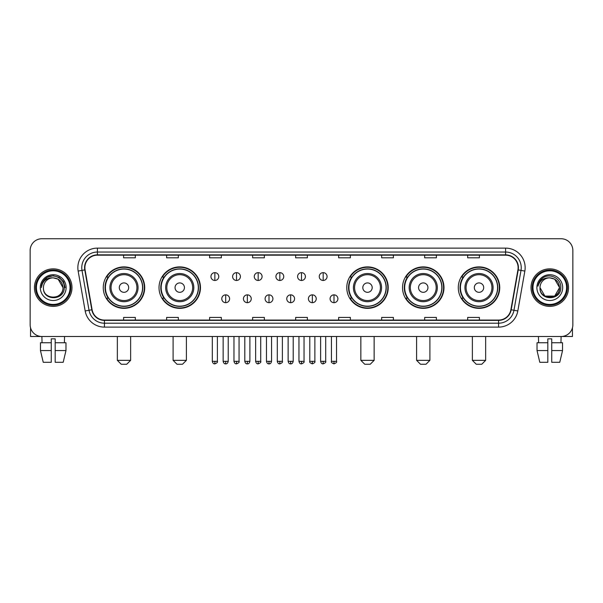 <?xml version="1.0" encoding="UTF-8"?>
<svg xmlns="http://www.w3.org/2000/svg" width="603" height="603" viewBox="0 0 603 603"><rect width="100%" height="100%" fill="white"/><g stroke="black" fill="none" stroke-linecap="round" stroke-linejoin="round"><path stroke-width="0.9" d="M458.288 287.623A20.721 20.721 0 0 0 479.008 308.344A20.721 20.721 0 0 0 499.736 287.623A20.721 20.721 0 0 0 479.008 266.895A20.721 20.721 0 0 0 458.288 287.623M402.533 287.623A20.721 20.721 0 0 0 423.253 308.344A20.721 20.721 0 0 0 443.981 287.623A20.721 20.721 0 0 0 423.253 266.895A20.721 20.721 0 0 0 402.533 287.623M346.778 287.623A20.721 20.721 0 0 0 367.498 308.344A20.721 20.721 0 0 0 388.219 287.623A20.721 20.721 0 0 0 367.498 266.895A20.721 20.721 0 0 0 346.778 287.623M159.019 287.623A20.721 20.721 0 0 0 179.747 308.344A20.721 20.721 0 0 0 200.467 287.623A20.721 20.721 0 0 0 179.747 266.895A20.721 20.721 0 0 0 159.019 287.623M103.264 287.623A20.721 20.721 0 0 0 123.992 308.344A20.721 20.721 0 0 0 144.712 287.623A20.721 20.721 0 0 0 123.992 266.895A20.721 20.721 0 0 0 103.264 287.623M108.239 298.176A18.964 18.964 0 0 1 108.239 277.063M163.993 298.176A18.964 18.964 0 0 1 163.993 277.063M351.745 298.176A18.964 18.964 0 0 1 351.745 277.063M407.5 298.176A18.964 18.964 0 0 1 407.5 277.063M463.255 298.176A18.964 18.964 0 0 1 463.255 277.063M30.15 250.479L30.15 324.761A11.728 11.728 0 0 0 41.878 336.497L561.122 336.497A11.728 11.728 0 0 0 572.85 324.761L572.85 250.479A11.728 11.728 0 0 0 561.122 238.743L41.878 238.743A11.728 11.728 0 0 0 30.15 250.479L30.15 324.761M34.454 287.623A18.768 18.768 0 0 0 53.222 306.384A18.768 18.768 0 0 0 71.983 287.623A18.768 18.768 0 0 0 53.222 268.855A18.768 18.768 0 0 0 34.454 287.623A18.768 18.768 0 0 0 53.222 306.384A18.768 18.768 0 0 0 71.983 287.623A18.768 18.768 0 0 0 53.222 268.855A18.768 18.768 0 0 0 34.454 287.623M531.017 287.623A18.768 18.768 0 0 0 549.778 306.384A18.768 18.768 0 0 0 568.546 287.623A18.768 18.768 0 0 0 549.778 268.855A18.768 18.768 0 0 0 531.017 287.623A18.768 18.768 0 0 0 549.778 306.384A18.768 18.768 0 0 0 568.546 287.623A18.768 18.768 0 0 0 549.778 268.855A18.768 18.768 0 0 0 531.017 287.623M84.887 267.679A12.512 12.512 0 0 1 97.4 255.167L505.6 255.167A12.512 12.512 0 0 1 517.924 269.85L510.892 309.731A12.512 12.512 0 0 1 498.568 320.072L104.432 320.072A12.512 12.512 0 0 1 92.108 309.731L85.076 269.85A12.512 12.512 0 0 1 84.887 267.679M84.578 267.679A12.821 12.821 0 0 0 84.774 269.903L91.807 309.784A12.821 12.821 0 0 0 104.432 320.381L498.568 320.381A12.821 12.821 0 0 0 511.193 309.784L518.226 269.903A12.821 12.821 0 0 0 505.6 254.858L97.4 254.858A12.821 12.821 0 0 0 84.578 267.679M78.149 271.071A19.552 19.552 0 0 1 97.4 248.127L505.6 248.127A19.552 19.552 0 0 1 524.851 271.071L517.819 310.952A19.552 19.552 0 0 1 498.568 327.112L104.432 327.112A19.552 19.552 0 0 1 85.181 310.952L78.149 271.071L82 270.393A15.64 15.64 0 0 1 97.4 252.039L505.6 252.039A15.64 15.64 0 0 1 521 270.393L513.967 310.274A15.64 15.64 0 0 1 498.568 323.2L104.432 323.2A15.64 15.64 0 0 1 89.033 310.274L82 270.393A15.64 15.64 0 0 1 81.759 267.679M561.122 238.743L41.878 238.743M42.052 342.753L41.878 336.497L561.122 336.497L560.948 342.753M572.85 324.761L572.85 250.479M511.193 309.784L513.967 310.274L521 270.393L524.851 271.071M295.636 255.167L295.636 257.813L307.364 257.813L307.364 255.167M252.627 255.167L252.627 257.813L264.355 257.813L264.355 255.167M209.618 255.167L209.618 257.813L221.346 257.813L221.346 255.167M166.609 255.167L166.609 257.813L178.337 257.813L178.337 255.167M123.6 255.167L123.6 257.813L135.328 257.813L135.328 255.167M338.645 255.167L338.645 257.813L350.373 257.813L350.373 255.167M381.654 255.167L381.654 257.813L393.382 257.813L393.382 255.167M424.663 255.167L424.663 257.813L436.391 257.813L436.391 255.167M467.672 255.167L467.672 257.813L479.4 257.813L479.4 255.167M307.364 320.072L307.364 317.427L295.636 317.427L295.636 320.072M264.355 320.072L264.355 317.427L252.627 317.427L252.627 320.072M221.346 320.072L221.346 317.427L209.618 317.427L209.618 320.072M178.337 320.072L178.337 317.427L166.609 317.427L166.609 320.072M135.328 320.072L135.328 317.427L123.6 317.427L123.6 320.072M350.373 320.072L350.373 317.427L338.645 317.427L338.645 320.072M393.382 320.072L393.382 317.427L381.654 317.427L381.654 320.072M436.391 320.072L436.391 317.427L424.663 317.427L424.663 320.072M479.4 320.072L479.4 317.427L467.672 317.427L467.672 320.072M30.542 327.768L30.542 336.497L75.895 336.497M40.461 342.753L40.461 350.569L43.243 362.297L40.461 350.569L40.461 342.753L51.263 342.753L51.263 338.841L55.175 338.841L55.175 342.753L65.976 342.753L65.976 350.569L63.194 362.297L65.976 350.569L55.175 350.569L55.175 342.753M64.559 336.497L64.385 342.753M51.263 342.753L51.263 362.297L43.243 362.297M40.461 350.569L51.263 350.569M63.194 362.297L55.175 362.297L55.175 350.569M70.031 287.623A16.816 16.816 0 0 0 53.222 270.807A16.816 16.816 0 0 0 36.406 287.623A16.816 16.816 0 0 0 53.222 304.432A16.816 16.816 0 0 0 70.031 287.623M70.815 287.623A17.593 17.593 0 0 0 53.222 270.023A17.593 17.593 0 0 0 35.622 287.623A17.593 17.593 0 0 0 53.222 305.216A17.593 17.593 0 0 0 70.815 287.623M62.991 287.623C62.41 281.684 59.154 278.42 53.222 277.847L58.107 279.151L62.991 287.623L58.107 279.151L53.222 277.847L58.107 279.151L62.991 287.623L58.107 279.151L53.222 277.847L58.107 279.151L62.991 287.623L58.107 279.151L53.222 277.847L58.107 279.151L62.991 287.623C63.594 300.226 42.843 300.226 43.446 287.623C42.572 301.183 64.687 300.882 64.227 287.623C64.951 278.307 52.755 272.39 45.722 278.39C43.273 280.44 41.833 283.041 41.411 286.199C43.258 280.372 47.192 277.591 53.222 277.847L58.107 279.151L62.991 287.623C63.594 300.226 42.843 300.226 43.446 287.623C42.843 300.226 63.594 300.226 62.991 287.623C63.594 300.226 42.843 300.226 43.446 287.623C42.843 300.226 63.594 300.226 62.991 287.623C63.594 300.226 42.843 300.226 43.446 287.623C42.843 300.226 63.594 300.226 62.991 287.623C63.594 300.226 42.843 300.226 43.446 287.623C42.843 300.226 63.594 300.226 62.991 287.623C63.594 300.226 42.843 300.226 43.446 287.623C42.843 300.226 63.594 300.226 62.991 287.623C63.594 300.226 42.843 300.226 43.446 287.623C42.843 300.226 63.594 300.226 62.991 287.623C63.594 300.226 42.843 300.226 43.446 287.623A9.776 9.776 0 0 1 53.222 277.847L58.107 279.151L62.991 287.623C63.383 295.206 53.629 300.249 47.675 295.674M40.318 287.623A12.904 12.904 0 0 0 53.222 300.52A12.904 12.904 0 0 0 66.119 287.623A12.904 12.904 0 0 0 53.222 274.719A12.904 12.904 0 0 0 40.318 287.623M45.722 278.39L42.836 281.82M42.753 281.97L47.275 277.32L53.222 275.729L59.162 277.32L63.519 281.676L65.109 287.623L63.519 281.676L59.162 277.32L53.222 275.729L47.275 277.32L42.919 281.676L41.328 287.623M42.662 282.151L42.919 281.676L42.662 282.151M126.728 364.257L121.248 364.257L117.344 360.345L130.632 360.345L126.728 364.257M128.68 287.623A4.688 4.688 0 0 0 123.992 282.928A4.688 4.688 0 0 0 119.296 287.623A4.688 4.688 0 0 0 123.992 292.312A4.688 4.688 0 0 0 128.68 287.623M138.064 287.623A14.073 14.073 0 0 0 123.992 273.543A14.073 14.073 0 0 0 109.912 287.623A14.073 14.073 0 0 0 123.992 301.696A14.073 14.073 0 0 0 138.064 287.623A14.073 14.073 0 0 1 123.992 301.696A14.073 14.073 0 0 1 109.912 287.623M142.564 287.623A18.572 18.572 0 0 0 123.992 269.051A18.572 18.572 0 0 0 105.419 287.623A18.572 18.572 0 0 0 123.992 306.188A18.572 18.572 0 0 0 142.564 287.623M144.321 287.623A20.329 20.329 0 0 1 106.61 298.176L108.495 298.176A18.746 18.746 0 0 0 136.391 301.673A18.746 18.746 0 0 0 136.391 273.566A18.746 18.746 0 0 0 108.495 277.063L106.61 277.063A20.329 20.329 0 0 1 144.321 287.623M182.483 364.257L177.011 364.257L173.099 360.345L186.395 360.345L182.483 364.257M184.435 287.623A4.688 4.688 0 0 0 179.747 282.928A4.688 4.688 0 0 0 175.051 287.623A4.688 4.688 0 0 0 179.747 292.312A4.688 4.688 0 0 0 184.435 287.623M193.819 287.623A14.073 14.073 0 0 0 179.747 273.543A14.073 14.073 0 0 0 165.667 287.623A14.073 14.073 0 0 0 179.747 301.696A14.073 14.073 0 0 0 193.819 287.623A14.073 14.073 0 0 1 179.747 301.696A14.073 14.073 0 0 1 165.667 287.623M198.319 287.623A18.572 18.572 0 0 0 179.747 269.051A18.572 18.572 0 0 0 161.174 287.623A18.572 18.572 0 0 0 179.747 306.188A18.572 18.572 0 0 0 198.319 287.623M200.075 287.623A20.329 20.329 0 0 1 162.365 298.176L164.25 298.176A18.746 18.746 0 0 0 192.146 301.673A18.746 18.746 0 0 0 192.146 273.566A18.746 18.746 0 0 0 164.25 277.063L162.365 277.063A20.329 20.329 0 0 1 200.075 287.623M370.234 364.257L364.762 364.257L360.85 360.345L374.146 360.345L370.234 364.257M372.194 287.623A4.688 4.688 0 0 0 367.498 282.928A4.688 4.688 0 0 0 362.81 287.623A4.688 4.688 0 0 0 367.498 292.312A4.688 4.688 0 0 0 372.194 287.623M381.578 287.623A14.073 14.073 0 0 0 367.498 273.543A14.073 14.073 0 0 0 353.426 287.623A14.073 14.073 0 0 0 367.498 301.696A14.073 14.073 0 0 0 381.578 287.623A14.073 14.073 0 0 1 367.498 301.696A14.073 14.073 0 0 1 353.426 287.623M386.071 287.623A18.572 18.572 0 0 0 367.498 269.051A18.572 18.572 0 0 0 348.926 287.623A18.572 18.572 0 0 0 367.498 306.188A18.572 18.572 0 0 0 386.071 287.623M387.835 287.623A20.329 20.329 0 0 1 350.124 298.176L352.009 298.176A18.746 18.746 0 0 0 379.905 301.673A18.746 18.746 0 0 0 379.905 273.566A18.746 18.746 0 0 0 352.009 277.063L350.124 277.063A20.329 20.329 0 0 1 387.835 287.623M425.989 364.257L420.517 364.257L416.605 360.345L429.901 360.345L425.989 364.257M427.949 287.623A4.688 4.688 0 0 0 423.253 282.928A4.688 4.688 0 0 0 418.565 287.623A4.688 4.688 0 0 0 423.253 292.312A4.688 4.688 0 0 0 427.949 287.623M437.333 287.623A14.073 14.073 0 0 0 423.253 273.543A14.073 14.073 0 0 0 409.181 287.623A14.073 14.073 0 0 0 423.253 301.696A14.073 14.073 0 0 0 437.333 287.623A14.073 14.073 0 0 1 423.253 301.696A14.073 14.073 0 0 1 409.181 287.623M441.826 287.623A18.572 18.572 0 0 0 423.253 269.051A18.572 18.572 0 0 0 404.681 287.623A18.572 18.572 0 0 0 423.253 306.188A18.572 18.572 0 0 0 441.826 287.623M443.589 287.623A20.329 20.329 0 0 1 405.879 298.176L407.764 298.176A18.746 18.746 0 0 0 435.66 301.673A18.746 18.746 0 0 0 435.66 273.566A18.746 18.746 0 0 0 407.764 277.063L405.879 277.063A20.329 20.329 0 0 1 443.589 287.623M481.752 364.257L476.272 364.257L472.368 360.345L485.656 360.345L481.752 364.257M483.704 287.623A4.688 4.688 0 0 0 479.008 282.928A4.688 4.688 0 0 0 474.32 287.623A4.688 4.688 0 0 0 479.008 292.312A4.688 4.688 0 0 0 483.704 287.623M493.088 287.623A14.073 14.073 0 0 0 479.008 273.543A14.073 14.073 0 0 0 464.936 287.623A14.073 14.073 0 0 0 479.008 301.696A14.073 14.073 0 0 0 493.088 287.623A14.073 14.073 0 0 1 479.008 301.696A14.073 14.073 0 0 1 464.936 287.623M497.581 287.623A18.572 18.572 0 0 0 479.008 269.051A18.572 18.572 0 0 0 460.436 287.623A18.572 18.572 0 0 0 479.008 306.188A18.572 18.572 0 0 0 497.581 287.623M499.344 287.623A20.329 20.329 0 0 1 461.634 298.176L463.519 298.176A18.746 18.746 0 0 0 491.415 301.673A18.746 18.746 0 0 0 491.415 273.566A18.746 18.746 0 0 0 463.519 277.063L461.634 277.063A20.329 20.329 0 0 1 499.344 287.623M214.856 272.646A3.912 3.912 0 0 0 210.944 276.551A3.912 3.912 0 0 0 214.856 280.463A3.912 3.912 0 0 0 218.768 276.551A3.912 3.912 0 0 0 214.856 272.646L214.856 280.463A3.912 3.912 0 0 0 218.768 276.551A3.912 3.912 0 0 0 214.856 272.646M236.519 272.646A3.912 3.912 0 0 0 232.607 276.551A3.912 3.912 0 0 0 236.519 280.463A3.912 3.912 0 0 0 240.424 276.551A3.912 3.912 0 0 0 236.519 272.646L236.519 280.463A3.912 3.912 0 0 0 240.424 276.551A3.912 3.912 0 0 0 236.519 272.646M258.174 272.646A3.912 3.912 0 0 0 254.27 276.551A3.912 3.912 0 0 0 258.174 280.463A3.912 3.912 0 0 0 262.086 276.551A3.912 3.912 0 0 0 258.174 272.646L258.174 280.463A3.912 3.912 0 0 0 262.086 276.551A3.912 3.912 0 0 0 258.174 272.646M279.837 272.646A3.912 3.912 0 0 0 275.925 276.551A3.912 3.912 0 0 0 279.837 280.463A3.912 3.912 0 0 0 283.749 276.551A3.912 3.912 0 0 0 279.837 272.646L279.837 280.463A3.912 3.912 0 0 0 283.749 276.551A3.912 3.912 0 0 0 279.837 272.646M301.5 272.646A3.912 3.912 0 0 0 297.588 276.551A3.912 3.912 0 0 0 301.5 280.463A3.912 3.912 0 0 0 305.412 276.551A3.912 3.912 0 0 0 301.5 272.646L301.5 280.463A3.912 3.912 0 0 0 305.412 276.551A3.912 3.912 0 0 0 301.5 272.646M323.163 272.646A3.912 3.912 0 0 0 319.251 276.551A3.912 3.912 0 0 0 323.163 280.463A3.912 3.912 0 0 0 327.075 276.551A3.912 3.912 0 0 0 323.163 272.646L323.163 280.463A3.912 3.912 0 0 0 327.075 276.551A3.912 3.912 0 0 0 323.163 272.646M225.688 294.852A3.912 3.912 0 0 0 221.776 298.764A3.912 3.912 0 0 0 225.688 302.676A3.912 3.912 0 0 0 229.6 298.764A3.912 3.912 0 0 0 225.688 294.852L225.688 302.676A3.912 3.912 0 0 0 229.6 298.764A3.912 3.912 0 0 0 225.688 294.852M247.351 294.852A3.912 3.912 0 0 0 243.439 298.764A3.912 3.912 0 0 0 247.351 302.676A3.912 3.912 0 0 0 251.255 298.764A3.912 3.912 0 0 0 247.351 294.852L247.351 302.676A3.912 3.912 0 0 0 251.255 298.764A3.912 3.912 0 0 0 247.351 294.852M269.006 294.852A3.912 3.912 0 0 0 265.101 298.764A3.912 3.912 0 0 0 269.006 302.676A3.912 3.912 0 0 0 272.918 298.764A3.912 3.912 0 0 0 269.006 294.852L269.006 302.676A3.912 3.912 0 0 0 272.918 298.764A3.912 3.912 0 0 0 269.006 294.852M290.669 294.852A3.912 3.912 0 0 0 286.757 298.764A3.912 3.912 0 0 0 290.669 302.676A3.912 3.912 0 0 0 294.581 298.764A3.912 3.912 0 0 0 290.669 294.852L290.669 302.676A3.912 3.912 0 0 0 294.581 298.764A3.912 3.912 0 0 0 290.669 294.852M312.331 294.852A3.912 3.912 0 0 0 308.419 298.764A3.912 3.912 0 0 0 312.331 302.676A3.912 3.912 0 0 0 316.243 298.764A3.912 3.912 0 0 0 312.331 294.852L312.331 302.676A3.912 3.912 0 0 0 316.243 298.764A3.912 3.912 0 0 0 312.331 294.852M333.994 294.852A3.912 3.912 0 0 0 330.082 298.764A3.912 3.912 0 0 0 333.994 302.676A3.912 3.912 0 0 0 337.899 298.764A3.912 3.912 0 0 0 333.994 294.852L333.994 302.676A3.912 3.912 0 0 0 337.899 298.764A3.912 3.912 0 0 0 333.994 294.852M572.458 327.768L572.458 336.497L527.105 336.497M537.024 342.753L537.024 350.569L539.806 362.297L537.024 350.569L537.024 342.753L547.826 342.753L547.826 338.841L551.737 338.841L551.737 342.753L562.539 342.753L562.539 350.569L559.757 362.297L562.539 350.569L551.737 350.569L551.737 342.753M547.826 342.753L547.826 362.297L539.806 362.297M537.024 350.569L547.826 350.569M559.757 362.297L551.737 362.297L551.737 350.569M538.441 336.497L538.615 342.753M566.594 287.623A16.816 16.816 0 0 0 549.778 270.807A16.816 16.816 0 0 0 532.969 287.623A16.816 16.816 0 0 0 549.778 304.432A16.816 16.816 0 0 0 566.594 287.623M567.378 287.623A17.593 17.593 0 0 0 549.778 270.023A17.593 17.593 0 0 0 532.185 287.623A17.593 17.593 0 0 0 549.778 305.216A17.593 17.593 0 0 0 567.378 287.623M549.778 277.847C555.717 278.42 558.973 281.684 559.554 287.623C560.157 300.226 539.406 300.226 540.009 287.623A9.776 9.776 0 0 1 549.778 277.847L554.67 279.151L559.554 287.623L554.67 279.151L549.778 277.847L554.67 279.151L559.554 287.623C560.157 300.226 539.406 300.226 540.009 287.623C539.135 301.183 561.25 300.882 560.79 287.623C561.514 278.307 549.318 272.39 542.285 278.39C539.836 280.44 538.396 283.041 537.974 286.199C539.821 280.372 543.755 277.591 549.778 277.847L554.67 279.151L559.554 287.623C560.157 300.226 539.406 300.226 540.009 287.623C539.406 300.226 560.157 300.226 559.554 287.623L554.67 296.088L544.893 296.088L540.009 287.623C539.406 300.226 560.157 300.226 559.554 287.623L554.67 296.088L559.554 287.623L554.67 296.088L544.893 296.088M559.554 287.623C560.157 300.226 539.406 300.226 540.009 287.623C539.406 300.226 560.157 300.226 559.554 287.623C560.157 300.226 539.406 300.226 540.009 287.623C539.406 300.226 560.157 300.226 559.554 287.623C559.946 295.206 550.192 300.249 544.238 295.674M536.881 287.623A12.904 12.904 0 0 0 549.778 300.52A12.904 12.904 0 0 0 562.682 287.623A12.904 12.904 0 0 0 549.778 274.719A12.904 12.904 0 0 0 536.881 287.623M542.285 278.39L539.399 281.82M539.225 282.151L539.481 281.676M505.6 248.127L505.6 254.858M82 270.393L84.774 269.903M104.432 327.112L104.432 320.381M498.568 320.381L498.568 327.112M85.181 310.952L91.807 309.784M518.226 269.903L521 270.393M97.4 248.127L97.4 254.858M513.967 310.274L517.819 310.952M136.919 287.623A12.934 12.934 0 0 0 123.992 274.689A12.934 12.934 0 0 0 111.058 287.623A12.934 12.934 0 0 0 123.992 300.55A12.934 12.934 0 0 0 136.919 287.623M192.674 287.623A12.934 12.934 0 0 0 179.747 274.689A12.934 12.934 0 0 0 166.812 287.623A12.934 12.934 0 0 0 179.747 300.55A12.934 12.934 0 0 0 192.674 287.623M380.433 287.623A12.934 12.934 0 0 0 367.498 274.689A12.934 12.934 0 0 0 354.572 287.623A12.934 12.934 0 0 0 367.498 300.55A12.934 12.934 0 0 0 380.433 287.623M436.188 287.623A12.934 12.934 0 0 0 423.253 274.689A12.934 12.934 0 0 0 410.326 287.623A12.934 12.934 0 0 0 423.253 300.55A12.934 12.934 0 0 0 436.188 287.623M491.942 287.623A12.934 12.934 0 0 0 479.008 274.689A12.934 12.934 0 0 0 466.081 287.623A12.934 12.934 0 0 0 479.008 300.55A12.934 12.934 0 0 0 491.942 287.623M214.856 361.325L212.316 361.325C212.761 363.134 213.605 363.978 214.856 363.865L214.856 361.325L217.397 361.325L217.397 336.497M236.519 361.325L233.972 361.325C234.416 363.134 235.268 363.978 236.519 363.865L236.519 361.325L239.059 361.325L239.059 336.497M258.174 361.325L255.634 361.325C256.079 363.134 256.931 363.978 258.174 363.865L258.174 361.325L260.722 361.325L260.722 336.497M279.837 361.325L277.297 361.325C277.742 363.134 278.586 363.978 279.837 363.865L279.837 361.325L282.377 361.325L282.377 336.497M301.5 361.325L298.96 361.325C299.405 363.134 300.249 363.978 301.5 363.865L301.5 361.325L304.04 361.325L304.04 336.497M323.163 361.325L320.623 361.325C321.06 363.134 321.912 363.978 323.163 363.865L323.163 361.325L325.703 361.325L325.703 336.497M225.688 361.325L223.148 361.325C223.585 363.134 224.437 363.978 225.688 363.865L225.688 361.325L228.228 361.325L228.228 336.497M247.351 361.325L244.803 361.325C245.248 363.134 246.099 363.978 247.351 363.865L247.351 361.325L249.891 361.325L249.891 336.497M269.006 361.325L266.466 361.325C266.91 363.134 267.755 363.978 269.006 363.865L269.006 361.325L271.554 361.325L271.554 336.497M290.669 361.325L288.128 361.325C288.573 363.134 289.417 363.978 290.669 363.865L290.669 361.325L293.209 361.325L293.209 336.497M312.331 361.325L309.791 361.325C309.271 362.132 310.123 362.983 312.331 363.865L312.331 361.325L314.872 361.325L314.872 336.497M333.994 361.325L331.446 361.325C330.934 362.132 331.778 362.983 333.994 363.865L333.994 361.325L336.534 361.325L336.534 336.497M130.632 336.497L130.632 360.345M117.344 336.497L117.344 360.345M186.395 336.497L186.395 360.345M173.099 336.497L173.099 360.345M374.146 336.497L374.146 360.345M360.85 336.497L360.85 360.345M429.901 336.497L429.901 360.345M416.605 336.497L416.605 360.345M485.656 336.497L485.656 360.345M472.368 336.497L472.368 360.345M212.316 361.325L212.316 336.497M217.397 361.325C217.909 362.132 217.065 362.983 214.856 363.865M233.972 361.325L233.972 336.497M239.059 361.325C239.572 362.132 238.728 362.983 236.519 363.865M255.634 361.325L255.634 336.497M260.722 361.325C261.235 362.132 260.39 362.983 258.174 363.865M277.297 361.325L277.297 336.497M282.377 361.325C282.897 362.132 282.046 362.983 279.837 363.865M298.96 361.325L298.96 336.497M304.04 361.325C304.56 362.132 303.708 362.983 301.5 363.865M320.623 361.325L320.623 336.497M325.703 361.325C326.215 362.132 325.371 362.983 323.163 363.865M223.148 361.325L223.148 336.497M228.228 361.325C227.783 363.134 226.939 363.978 225.688 363.865M244.803 361.325L244.803 336.497M249.891 361.325C249.446 363.134 248.594 363.978 247.351 363.865M266.466 361.325L266.466 336.497M271.554 361.325C271.109 363.134 270.257 363.978 269.006 363.865M288.128 361.325L288.128 336.497M293.209 361.325C292.764 363.134 291.92 363.978 290.669 363.865M309.791 361.325L309.791 336.497M314.872 361.325C315.384 362.132 314.54 362.983 312.331 363.865M331.446 361.325L331.446 336.497M336.534 361.325C337.047 362.132 336.203 362.983 333.994 363.865"/></g></svg>
